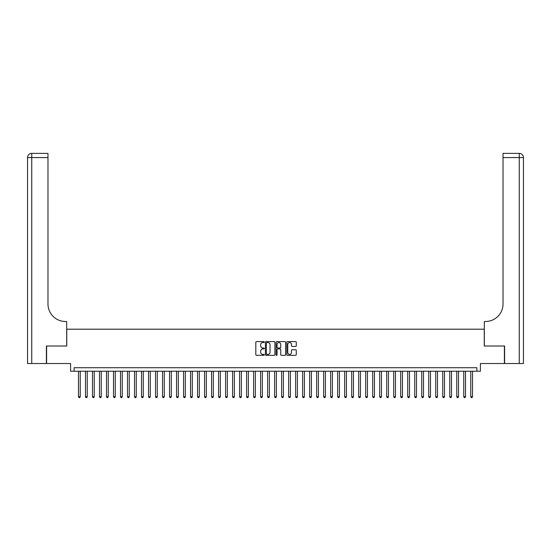 <?xml version="1.0" encoding="UTF-8"?>
<svg xmlns="http://www.w3.org/2000/svg" width="551" height="551" viewBox="0 0 551 551"><rect width="100%" height="100%" fill="white"/><g stroke="black" fill="none" stroke-linecap="round" stroke-linejoin="round"><path stroke-width="0.83" d="M264.294 342.068A0.482 0.482 0 0 0 263.812 341.586L256.504 341.586A0.689 0.689 0 0 0 255.816 342.274L255.816 354.651A0.689 0.689 0 0 0 256.504 355.333L263.812 355.333A0.482 0.482 0 0 0 264.294 354.851A0.482 0.482 0 0 0 263.812 354.376L262.868 354.376A2.197 2.197 0 0 1 260.664 352.172L260.664 351.139A2.197 2.197 0 0 1 262.868 348.941L263.812 348.941A0.482 0.482 0 0 0 264.294 348.459A0.482 0.482 0 0 0 263.812 347.977L262.868 347.977A2.197 2.197 0 0 1 260.664 345.78L260.664 344.747A2.197 2.197 0 0 1 262.868 342.543L263.812 342.543A0.482 0.482 0 0 0 264.294 342.068M295.598 346.434A0.689 0.689 0 0 0 296.28 345.746L296.28 342.274A0.689 0.689 0 0 0 295.598 341.586L287.484 341.586A0.689 0.689 0 0 0 286.795 342.274L286.795 354.651A0.689 0.689 0 0 0 287.484 355.333L295.598 355.333A0.689 0.689 0 0 0 296.28 354.651L296.28 350.457A0.689 0.689 0 0 0 295.598 349.768L292.12 349.768A0.689 0.689 0 0 0 291.438 350.457L291.438 352.537A1.839 1.839 0 0 1 289.599 354.376A1.839 1.839 0 0 1 287.76 352.537L287.76 344.389A1.839 1.839 0 0 1 289.599 342.543A1.839 1.839 0 0 1 291.438 344.389L291.438 345.746A0.689 0.689 0 0 0 292.12 346.434L295.598 346.434M476.897 371.229L480.403 371.229L480.403 363.522L504.399 363.522L504.399 346.007L484.253 346.007L484.253 329.195L66.747 329.195L66.747 346.007L46.601 346.007L46.601 363.522L70.597 363.522L70.597 371.229L476.897 371.229L476.897 367.724L74.103 367.724L74.103 371.229M274.901 342.274A0.689 0.689 0 0 0 274.212 341.586L266.099 341.586A0.689 0.689 0 0 0 265.41 342.274L265.41 354.651A0.689 0.689 0 0 0 266.099 355.333L274.212 355.333A0.689 0.689 0 0 0 274.901 354.651L274.901 342.274M276.788 341.586L284.901 341.586A0.689 0.689 0 0 1 285.59 342.274L285.59 354.651A0.689 0.689 0 0 1 284.901 355.333L281.43 355.333A0.689 0.689 0 0 1 280.741 354.651L280.741 349.63A0.689 0.689 0 0 0 280.053 348.941L277.752 348.941A0.689 0.689 0 0 0 277.063 349.63L277.063 354.851A0.482 0.482 0 0 1 276.581 355.333A0.482 0.482 0 0 1 276.099 354.851L276.099 342.274A0.689 0.689 0 0 1 276.788 341.586M266.856 342.543A0.482 0.482 0 0 0 266.374 343.025L266.374 353.894A0.482 0.482 0 0 0 266.856 354.376L267.848 354.376A2.197 2.197 0 0 0 270.052 352.172L270.052 344.747A2.197 2.197 0 0 0 267.848 342.543L266.856 342.543M280.741 344.416A1.839 1.839 0 0 0 278.902 342.577A1.839 1.839 0 0 0 277.063 344.416L277.063 347.288A0.689 0.689 0 0 0 277.752 347.977L280.053 347.977A0.689 0.689 0 0 0 280.741 347.288L280.741 344.416M78.476 371.229L78.476 396.727L80.232 396.727L80.232 371.229M80.232 396.727L79.702 397.636L79.007 397.636L78.476 396.727M46.394 346.007L66.671 346.007L66.671 321.488L65.486 321.488A17.515 17.515 0 0 1 47.971 303.973L47.971 157.565L31.751 157.565L31.751 363.522L46.394 363.522L46.394 346.007M31.751 363.522L27.55 363.522L27.55 157.565A4.201 4.201 0 0 1 31.751 153.364L47.971 153.364L47.971 157.565M65.486 321.488A17.515 17.515 0 0 1 47.971 303.973M31.751 153.364A4.201 4.201 0 0 0 27.55 157.565L31.751 157.565L31.751 153.364M504.606 346.007L484.329 346.007L484.329 321.488L485.514 321.488A17.515 17.515 0 0 0 503.029 303.973L503.029 153.364L519.249 153.364A4.201 4.201 0 0 1 523.45 157.565L523.45 363.522L504.606 363.522L504.606 346.007M485.514 321.488A17.515 17.515 0 0 0 503.029 303.973M519.249 363.522L519.249 157.565L523.45 157.565A4.201 4.201 0 0 0 519.249 153.364L519.249 157.565L503.029 157.565M85.481 371.229L85.481 396.727L87.237 396.727L87.237 371.229M87.237 396.727L86.707 397.636L86.011 397.636L85.481 396.727M92.485 371.229L92.485 396.727L94.242 396.727L94.242 371.229M94.242 396.727L93.711 397.636L93.016 397.636L92.485 396.727M99.497 371.229L99.497 396.727L101.246 396.727L101.246 371.229M101.246 396.727L100.723 397.636L100.02 397.636L99.497 396.727M106.501 371.229L106.501 396.727L108.251 396.727L108.251 371.229M108.251 396.727L107.727 397.636L107.025 397.636L106.501 396.727M113.506 371.229L113.506 396.727L115.255 396.727L115.255 371.229M115.255 396.727L114.732 397.636L114.029 397.636L113.506 396.727M120.511 371.229L120.511 396.727L122.26 396.727L122.26 371.229M122.26 396.727L121.737 397.636L121.034 397.636L120.511 396.727M127.515 371.229L127.515 396.727L129.265 396.727L129.265 371.229M129.265 396.727L128.741 397.636L128.039 397.636L127.515 396.727M134.52 371.229L134.52 396.727L136.269 396.727L136.269 371.229M136.269 396.727L135.746 397.636L135.043 397.636L134.52 396.727M141.524 371.229L141.524 396.727L143.274 396.727L143.274 371.229M143.274 396.727L142.75 397.636L142.048 397.636L141.524 396.727M148.529 371.229L148.529 396.727L150.278 396.727L150.278 371.229M150.278 396.727L149.755 397.636L149.052 397.636L148.529 396.727M155.534 371.229L155.534 396.727L157.29 396.727L157.29 371.229M157.29 396.727L156.76 397.636L156.064 397.636L155.534 396.727M162.538 371.229L162.538 396.727L164.294 396.727L164.294 371.229M164.294 396.727L163.764 397.636L163.068 397.636L162.538 396.727M169.543 371.229L169.543 396.727L171.299 396.727L171.299 371.229M171.299 396.727L170.769 397.636L170.073 397.636L169.543 396.727M176.554 371.229L176.554 396.727L178.304 396.727L178.304 371.229M178.304 396.727L177.78 397.636L177.078 397.636L176.554 396.727M183.559 371.229L183.559 396.727L185.308 396.727L185.308 371.229M185.308 396.727L184.785 397.636L184.082 397.636L183.559 396.727M190.563 371.229L190.563 396.727L192.313 396.727L192.313 371.229M192.313 396.727L191.789 397.636L191.087 397.636L190.563 396.727M197.568 371.229L197.568 396.727L199.317 396.727L199.317 371.229M199.317 396.727L198.794 397.636L198.091 397.636L197.568 396.727M204.573 371.229L204.573 396.727L206.322 396.727L206.322 371.229M206.322 396.727L205.798 397.636L205.096 397.636L204.573 396.727M211.577 371.229L211.577 396.727L213.327 396.727L213.327 371.229M213.327 396.727L212.803 397.636L212.101 397.636L211.577 396.727M218.582 371.229L218.582 396.727L220.331 396.727L220.331 371.229M220.331 396.727L219.808 397.636L219.105 397.636L218.582 396.727M225.586 371.229L225.586 396.727L227.336 396.727L227.336 371.229M227.336 396.727L226.812 397.636L226.11 397.636L225.586 396.727M232.591 371.229L232.591 396.727L234.347 396.727L234.347 371.229M234.347 396.727L233.817 397.636L233.121 397.636L232.591 396.727M239.595 371.229L239.595 396.727L241.352 396.727L241.352 371.229M241.352 396.727L240.821 397.636L240.126 397.636L239.595 396.727M246.6 371.229L246.6 396.727L248.356 396.727L248.356 371.229M248.356 396.727L247.826 397.636L247.13 397.636L246.6 396.727M253.612 371.229L253.612 396.727L255.361 396.727L255.361 371.229M255.361 396.727L254.837 397.636L254.135 397.636L253.612 396.727M260.616 371.229L260.616 396.727L262.366 396.727L262.366 371.229M262.366 396.727L261.842 397.636L261.14 397.636L260.616 396.727M267.621 371.229L267.621 396.727L269.37 396.727L269.37 371.229M269.37 396.727L268.847 397.636L268.144 397.636L267.621 396.727M274.625 371.229L274.625 396.727L276.375 396.727L276.375 371.229M276.375 396.727L275.851 397.636L275.149 397.636L274.625 396.727M281.63 371.229L281.63 396.727L283.379 396.727L283.379 371.229M283.379 396.727L282.856 397.636L282.153 397.636L281.63 396.727M288.634 371.229L288.634 396.727L290.384 396.727L290.384 371.229M290.384 396.727L289.86 397.636L289.158 397.636L288.634 396.727M295.639 371.229L295.639 396.727L297.388 396.727L297.388 371.229M297.388 396.727L296.865 397.636L296.162 397.636L295.639 396.727M302.644 371.229L302.644 396.727L304.4 396.727L304.4 371.229M304.4 396.727L303.87 397.636L303.174 397.636L302.644 396.727M309.648 371.229L309.648 396.727L311.405 396.727L311.405 371.229M311.405 396.727L310.874 397.636L310.179 397.636L309.648 396.727M316.653 371.229L316.653 396.727L318.409 396.727L318.409 371.229M318.409 396.727L317.879 397.636L317.183 397.636L316.653 396.727M323.664 371.229L323.664 396.727L325.414 396.727L325.414 371.229M325.414 396.727L324.89 397.636L324.188 397.636L323.664 396.727M330.669 371.229L330.669 396.727L332.418 396.727L332.418 371.229M332.418 396.727L331.895 397.636L331.192 397.636L330.669 396.727M337.673 371.229L337.673 396.727L339.423 396.727L339.423 371.229M339.423 396.727L338.899 397.636L338.197 397.636L337.673 396.727M344.678 371.229L344.678 396.727L346.427 396.727L346.427 371.229M346.427 396.727L345.904 397.636L345.201 397.636L344.678 396.727M351.683 371.229L351.683 396.727L353.432 396.727L353.432 371.229M353.432 396.727L352.909 397.636L352.206 397.636L351.683 396.727M358.687 371.229L358.687 396.727L360.437 396.727L360.437 371.229M360.437 396.727L359.913 397.636L359.211 397.636L358.687 396.727M365.692 371.229L365.692 396.727L367.441 396.727L367.441 371.229M367.441 396.727L366.918 397.636L366.215 397.636L365.692 396.727M372.696 371.229L372.696 396.727L374.446 396.727L374.446 371.229M374.446 396.727L373.922 397.636L373.22 397.636L372.696 396.727M379.701 371.229L379.701 396.727L381.457 396.727L381.457 371.229M381.457 396.727L380.927 397.636L380.231 397.636L379.701 396.727M386.706 371.229L386.706 396.727L388.462 396.727L388.462 371.229M388.462 396.727L387.932 397.636L387.236 397.636L386.706 396.727M393.71 371.229L393.71 396.727L395.466 396.727L395.466 371.229M395.466 396.727L394.936 397.636L394.24 397.636L393.71 396.727M400.722 371.229L400.722 396.727L402.471 396.727L402.471 371.229M402.471 396.727L401.948 397.636L401.245 397.636L400.722 396.727M407.726 371.229L407.726 396.727L409.476 396.727L409.476 371.229M409.476 396.727L408.952 397.636L408.25 397.636L407.726 396.727M414.731 371.229L414.731 396.727L416.48 396.727L416.48 371.229M416.48 396.727L415.957 397.636L415.254 397.636L414.731 396.727M421.735 371.229L421.735 396.727L423.485 396.727L423.485 371.229M423.485 396.727L422.961 397.636L422.259 397.636L421.735 396.727M428.74 371.229L428.74 396.727L430.489 396.727L430.489 371.229M430.489 396.727L429.966 397.636L429.263 397.636L428.74 396.727M435.745 371.229L435.745 396.727L437.494 396.727L437.494 371.229M437.494 396.727L436.971 397.636L436.268 397.636L435.745 396.727M442.749 371.229L442.749 396.727L444.499 396.727L444.499 371.229M444.499 396.727L443.975 397.636L443.273 397.636L442.749 396.727M449.754 371.229L449.754 396.727L451.503 396.727L451.503 371.229M451.503 396.727L450.98 397.636L450.277 397.636L449.754 396.727M456.758 371.229L456.758 396.727L458.515 396.727L458.515 371.229M458.515 396.727L457.984 397.636L457.289 397.636L456.758 396.727M463.763 371.229L463.763 396.727L465.519 396.727L465.519 371.229M465.519 396.727L464.989 397.636L464.293 397.636L463.763 396.727M470.768 371.229L470.768 396.727L472.524 396.727L472.524 371.229M472.524 396.727L471.993 397.636L471.298 397.636L470.768 396.727"/></g></svg>
